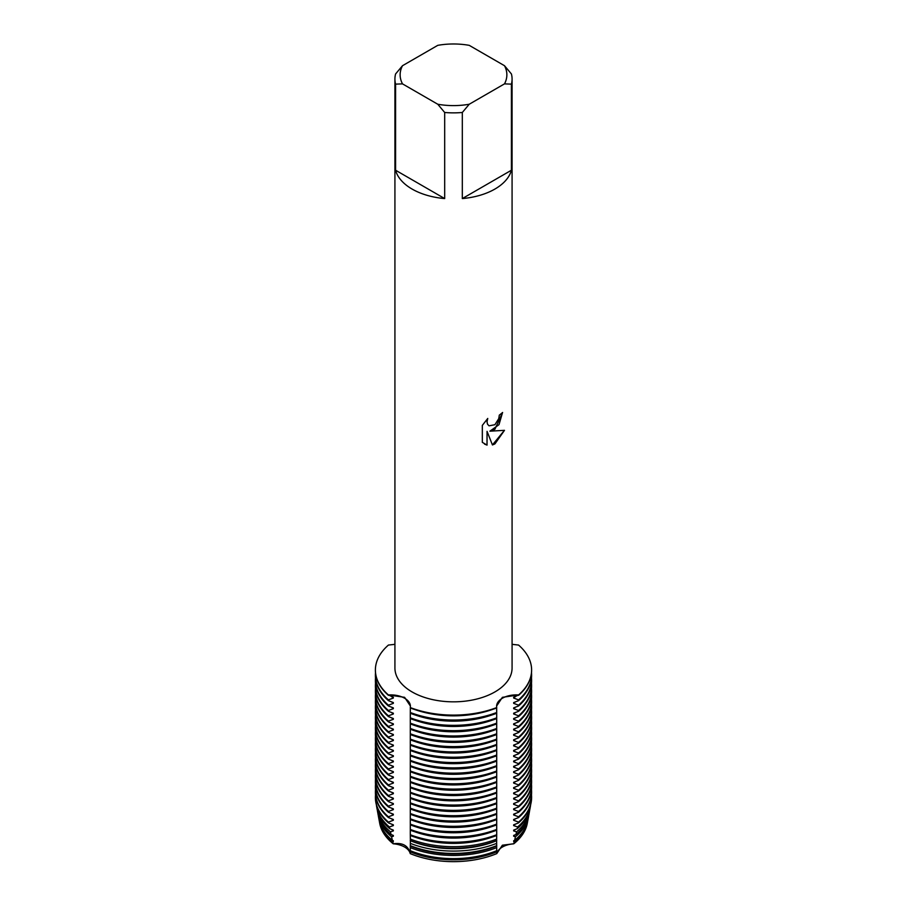<?xml version="1.0" encoding="UTF-8"?>
<svg xmlns="http://www.w3.org/2000/svg" width="907" height="907" viewBox="0 0 907 907"><rect width="100%" height="100%" fill="white"/><g stroke="black" fill="none" stroke-linecap="round" stroke-linejoin="round"><path stroke-width="1.36" d="M392.708 841.707A74.578 43.06 180 0 1 379.341 821.323L379.716 823.352A74.204 42.844 180 0 0 393.219 843.793L392.708 841.707L393.343 840.755L392.391 840.358L391.552 836.764L393.343 836.209L393.343 835.438L391.03 834.497L390.441 831.855L393.343 830.903L393.343 830.12L389.749 828.681L389.386 826.991L393.343 825.585L393.343 824.814L388.525 822.921L388.434 822.116L393.343 820.268L393.343 819.497L388.434 817.57L388.434 816.799L393.343 814.951L393.343 814.18L388.434 812.264L388.434 811.482L393.343 809.645L393.343 808.863L388.434 806.947L388.434 806.176L393.343 804.328L393.343 803.557L388.434 801.629L388.434 800.858L393.343 799.01L393.343 798.239L388.434 796.312L388.434 795.541L393.343 793.704L393.343 792.922L388.434 791.006L388.434 790.224L393.343 788.387L393.343 787.605L388.434 785.689L388.434 784.918L393.343 783.07L393.343 782.299L388.434 780.371L388.434 779.601L393.343 777.753L393.343 776.982L388.434 775.066L388.434 774.283L393.343 772.447L393.343 771.664L388.434 769.748L388.434 768.966L393.343 767.129L393.343 766.347L388.434 764.431L388.434 763.66L393.343 761.812L393.343 761.041L388.434 759.114L388.434 758.343L393.343 756.495L393.343 755.724L388.434 753.808L388.434 753.025L393.343 751.189L393.343 750.406L388.434 748.49L388.434 747.708L393.343 745.871L393.343 745.089L388.434 743.173L388.434 742.402L393.343 740.554L393.343 739.783L388.434 737.856L388.434 737.085L393.343 735.237L393.343 734.466L388.434 732.55L388.434 731.768L393.343 729.931L393.343 729.149L388.434 727.233L388.434 726.45L393.343 724.614L393.343 723.831L388.434 721.915L388.434 721.144L393.343 719.296L393.343 718.525L388.434 716.598L388.434 715.827L393.343 713.979L393.343 713.208L388.434 711.292L388.434 710.51L393.343 708.673L393.343 707.891L388.434 705.975L388.434 705.192L393.343 703.356L393.343 702.574L388.434 700.658L388.434 699.887L393.343 698.039L393.343 697.268L388.434 694.955A19.784 11.428 180 0 1 410.406 706.202A19.784 11.428 0 0 0 404.613 698.231A19.784 11.428 0 0 0 388.434 694.955L404.601 697.324L410.406 706.077L410.293 707.959A78.104 45.089 0 0 0 496.707 707.959L496.594 706.077L502.399 697.324L518.566 694.955A19.784 11.428 0 0 0 502.387 698.231A19.784 11.428 0 0 0 496.594 706.202A19.784 11.428 180 0 1 518.566 694.955L513.657 697.268L513.657 698.039L518.566 699.887L518.566 700.658L513.657 702.574L513.657 703.356L518.566 705.192L518.566 705.975L513.657 707.891L513.657 708.673L518.566 710.51L518.566 711.292L513.657 713.208L513.657 713.979L518.566 715.827L518.566 716.598L513.657 718.525L513.657 719.296L518.566 721.144L518.566 721.915L513.657 723.831L513.657 724.614L518.566 726.45L518.566 727.233L513.657 729.149L513.657 729.931L518.566 731.768L518.566 732.55L513.657 734.466L513.657 735.237L518.566 737.085L518.566 737.856L513.657 739.783L513.657 740.554L518.566 742.402L518.566 743.173L513.657 745.089L513.657 745.871L518.566 747.708L518.566 748.49L513.657 750.406L513.657 751.189L518.566 753.025L518.566 753.808L513.657 755.724L513.657 756.495L518.566 758.343L518.566 759.114L513.657 761.041L513.657 761.812L518.566 763.66L518.566 764.431L513.657 766.347L513.657 767.129L518.566 768.966L518.566 769.748L513.657 771.664L513.657 772.447L518.566 774.283L518.566 775.066L513.657 776.982L513.657 777.753L518.566 779.601L518.566 780.371L513.657 782.299L513.657 783.07L518.566 784.918L518.566 785.689L513.657 787.605L513.657 788.387L518.566 790.224L518.566 791.006L513.657 792.922L513.657 793.704L518.566 795.541L518.566 796.312L513.657 798.239L513.657 799.01L518.566 800.858L518.566 801.629L513.657 803.557L513.657 804.328L518.566 806.176L518.566 806.947L513.657 808.863L513.657 809.645L518.566 811.482L518.566 812.264L513.657 814.18L513.657 814.951L518.566 816.799L518.566 817.57L513.657 819.497L513.657 820.268L518.566 822.116L518.475 822.921L513.657 824.814L513.657 825.585L517.614 826.991L517.251 828.681L513.657 830.12L513.657 830.903L516.559 831.855L515.97 834.497L513.657 835.438L513.657 836.209L515.448 836.764L514.609 840.358L513.657 840.755L514.292 841.707L513.781 843.793A19.784 11.428 0 0 0 496.764 853.612A74.204 42.844 180 0 1 410.236 853.612A19.784 11.428 0 0 0 393.219 843.793A74.204 42.844 180 0 1 379.557 822.343M518.566 645.058A78.104 45.089 180 0 1 531.604 670.012A78.104 45.089 180 0 1 518.566 694.955A78.104 45.089 180 0 0 518.566 645.058L512.081 644.333M393.207 843.793C402.697 842.444 408.377 845.721 410.236 853.623C408.377 845.721 402.697 842.444 393.207 843.793M410.383 840.256L410.236 853.612A74.204 42.844 180 0 0 496.764 853.612L502.387 845.199L513.781 843.793L502.387 845.199L496.764 853.612L496.617 840.256M494.916 429.26L489.905 431.176L504.485 430.337L494.916 443.908L492.444 444.963L487.048 431.358L487.048 445.122L482.331 442.344L482.331 425.372L487.762 418.433L487.025 421.812L487.558 424.227L489.043 425.825L494.916 424.703L498.759 418.626L499.315 415.111A58.581 33.82 0 0 0 502.603 412.481L494.916 429.26M494.916 189.053A58.581 33.82 180 0 1 462.321 198.576L462.321 112.479A58.581 33.82 180 0 1 444.679 112.479L444.679 198.576A58.581 33.82 180 0 1 395.588 170.233L395.588 84.136A58.581 33.82 180 0 1 394.919 79.045A58.581 33.82 180 0 1 395.588 73.955L402.504 65.712L437.764 45.35A53.377 30.815 180 0 1 469.236 45.35L504.496 65.712A53.377 30.815 180 0 1 504.496 83.875L511.412 84.136L511.412 170.233A58.581 33.82 180 0 1 494.916 189.053M504.496 65.712L511.412 73.955A58.581 33.82 180 0 1 512.081 79.045L512.081 668.017A58.581 33.82 180 0 1 494.916 691.928A58.581 33.82 180 0 1 431.086 699.263A58.581 33.82 180 0 1 394.919 668.017L394.919 79.045M394.919 644.333L388.434 645.058A78.104 45.089 180 0 0 388.434 694.955A78.104 45.089 180 0 1 375.396 670.012A78.104 45.089 180 0 1 388.434 645.058M496.707 707.573A78.104 45.089 180 0 1 410.293 707.573A78.104 45.089 180 0 0 496.707 707.573M502.557 412.526L498.997 424.669L489.905 431.176M488.998 425.791L487.512 424.204L486.98 421.789L487.671 418.535M484.531 444.101L487.002 445.088L487.048 431.358M492.433 444.918L504.428 430.36M527.443 822.343A74.204 42.844 180 0 1 513.781 843.793A74.204 42.844 180 0 0 527.284 823.352L527.659 821.323A74.578 43.06 180 0 1 514.292 841.707M395.588 84.136L402.504 83.875A53.377 30.815 180 0 1 402.504 65.712M402.504 83.875L437.764 104.237L444.679 112.479M462.321 112.479L469.236 104.237A53.377 30.815 180 0 1 437.764 104.237M469.236 104.237L504.496 83.875M512.081 79.045A58.581 33.82 180 0 1 511.412 84.136M444.679 198.576L395.588 170.233M511.412 170.233L462.321 198.576M410.293 834.689L410.383 840.596A76.959 44.432 0 0 0 496.617 840.596L496.707 834.689M410.293 824.055L410.293 835.494A78.025 45.044 0 0 0 496.707 835.494L496.707 824.055M496.707 830.188L496.707 829.417A78.104 45.089 180 0 1 410.293 829.417L410.293 830.188A78.104 45.089 0 0 0 496.707 830.188M410.293 818.749L410.293 824.871A78.104 45.089 0 0 0 496.707 824.871L496.707 818.749M410.293 813.432L410.293 819.565A78.104 45.089 0 0 0 496.707 819.565L496.707 813.432M410.293 802.797L410.293 814.248A78.104 45.089 0 0 0 496.707 814.248L496.707 802.797M496.707 808.931L496.707 808.16A78.104 45.089 180 0 1 410.293 808.16L410.293 808.931A78.104 45.089 0 0 0 496.707 808.931M410.293 797.491L410.293 803.613A78.104 45.089 0 0 0 496.707 803.613L496.707 797.491M410.293 792.174L410.293 798.307A78.104 45.089 0 0 0 496.707 798.307L496.707 792.174M410.293 781.539L410.293 792.99A78.104 45.089 0 0 0 496.707 792.99L496.707 781.539M496.707 787.673L496.707 786.902A78.104 45.089 180 0 1 410.293 786.902L410.293 787.673A78.104 45.089 0 0 0 496.707 787.673M410.293 776.233L410.293 782.356A78.104 45.089 0 0 0 496.707 782.356L496.707 776.233M410.293 770.916L410.293 777.05A78.104 45.089 0 0 0 496.707 777.05L496.707 770.916M410.293 760.281L410.293 771.732A78.104 45.089 0 0 0 496.707 771.732L496.707 760.281M496.707 766.415L496.707 765.644A78.104 45.089 180 0 1 410.293 765.644L410.293 766.415A78.104 45.089 0 0 0 496.707 766.415M410.293 754.975L410.293 761.098A78.104 45.089 0 0 0 496.707 761.098L496.707 754.975M410.293 749.658L410.293 755.792A78.104 45.089 0 0 0 496.707 755.792L496.707 749.658M410.293 739.035L410.293 750.474A78.104 45.089 0 0 0 496.707 750.474L496.707 739.035M496.707 745.157L496.707 744.386A78.104 45.089 180 0 1 410.293 744.386L410.293 745.157A78.104 45.089 0 0 0 496.707 745.157M410.293 733.718L410.293 739.84A78.104 45.089 0 0 0 496.707 739.84L496.707 733.718M410.293 728.4L410.293 734.534A78.104 45.089 0 0 0 496.707 734.534L496.707 728.4M410.293 717.777L410.293 729.217A78.104 45.089 0 0 0 496.707 729.217L496.707 717.777M496.707 723.899L496.707 723.128A78.104 45.089 180 0 1 410.293 723.128L410.293 723.899A78.104 45.089 0 0 0 496.707 723.899M410.293 712.46L410.293 718.582A78.104 45.089 0 0 0 496.707 718.582L496.707 712.46M410.338 707.245L410.293 713.276A78.104 45.089 0 0 0 496.707 713.276L496.662 707.245M379.341 821.323A74.578 43.06 180 0 1 379.228 820.676M527.772 820.676A74.578 43.06 180 0 1 527.659 821.323M393.343 841.526A74.113 42.788 180 0 1 384.296 831.844M522.704 831.844A74.113 42.788 180 0 1 513.657 841.526M391.552 836.764A75.474 43.57 180 0 1 378.446 816.493L379.103 820.019A74.816 43.196 0 0 0 392.391 840.358M514.609 840.358A74.816 43.196 0 0 0 527.897 820.019L528.554 816.493A75.474 43.57 180 0 1 515.448 836.764M410.327 850.709A74.816 43.196 0 0 0 496.673 850.709M378.446 816.493A75.474 43.57 180 0 1 378.264 815.382M528.736 815.382A75.474 43.57 180 0 1 528.554 816.493M496.617 847.637A75.474 43.57 180 0 1 410.383 847.637M393.343 836.209A74.113 42.788 180 0 1 391.529 834.689M515.471 834.689A74.113 42.788 180 0 1 513.657 836.209M496.775 845.959A74.113 42.788 180 0 1 410.225 845.959M390.441 831.855A76.369 44.092 180 0 1 377.561 811.652L378.038 814.259A75.893 43.819 0 0 0 391.03 834.497M515.97 834.497A75.893 43.819 0 0 0 528.962 814.259L529.439 811.652A76.369 44.092 180 0 1 516.559 831.855M410.406 845.675A75.893 43.819 0 0 0 496.594 845.675M377.561 811.652A76.369 44.092 180 0 1 377.312 810.087M529.688 810.087A76.369 44.092 180 0 1 529.439 811.652M496.594 843.385A76.369 44.092 180 0 1 410.406 843.385M393.343 830.903A74.113 42.788 180 0 1 391.529 829.372M515.471 829.372A74.113 42.788 180 0 1 513.657 830.903M496.775 840.642A74.113 42.788 180 0 1 410.225 840.642M389.386 826.991A77.276 44.613 180 0 1 376.666 806.822L376.972 808.511A76.959 44.432 0 0 0 389.749 828.681M517.251 828.681A76.959 44.432 0 0 0 530.028 808.511L530.334 806.822A77.276 44.613 180 0 1 517.614 826.991M376.666 806.822A77.276 44.613 180 0 1 376.371 804.792M530.629 804.792A77.276 44.613 180 0 1 530.334 806.822M496.628 839.1A77.276 44.613 180 0 1 410.372 839.1M393.343 825.585A74.113 42.788 180 0 1 391.529 824.066M515.471 824.066A74.113 42.788 180 0 1 513.657 825.585M491.968 837.172A74.113 42.788 180 0 1 415.032 837.172M375.872 802.548A78.025 45.044 0 0 0 375.917 802.752A78.025 45.044 0 0 0 388.525 822.921M518.475 822.921A78.025 45.044 0 0 0 531.083 802.752A78.025 45.044 0 0 0 531.128 802.548M388.434 822.502A78.104 45.089 180 0 1 375.838 802.332A78.104 45.089 180 0 1 375.396 797.559A78.104 45.089 180 0 1 375.396 797.355M531.604 797.355A78.104 45.089 180 0 1 531.604 797.559A78.104 45.089 180 0 1 531.162 802.332A78.104 45.089 180 0 1 518.566 822.502M496.707 835.12A78.104 45.089 180 0 1 410.293 835.12M388.434 822.116A78.104 45.089 180 0 1 375.396 797.162A78.104 45.089 180 0 1 375.498 794.895M531.502 794.895A78.104 45.089 180 0 1 531.604 797.162A78.104 45.089 180 0 1 518.566 822.116M496.707 834.735A78.104 45.089 180 0 1 410.293 834.735M393.343 820.268A74.113 42.788 180 0 1 391.529 818.749M515.471 818.749A74.113 42.788 180 0 1 513.657 820.268M491.333 832.082A74.113 42.788 180 0 1 415.667 832.082M375.396 792.242A78.104 45.089 0 0 0 375.396 792.627A78.104 45.089 0 0 0 388.434 817.57M518.566 817.57A78.104 45.089 0 0 0 531.604 792.627A78.104 45.089 0 0 0 531.604 792.242M388.434 816.799A78.104 45.089 180 0 1 375.396 791.856A78.104 45.089 180 0 1 375.498 789.578M531.502 789.578A78.104 45.089 180 0 1 531.604 791.856A78.104 45.089 180 0 1 518.566 816.799M393.343 814.951A74.113 42.788 180 0 1 391.529 813.432M515.471 813.432A74.113 42.788 180 0 1 513.657 814.951M491.333 826.765A74.113 42.788 180 0 1 415.667 826.765M375.396 786.925A78.104 45.089 0 0 0 375.396 787.31A78.104 45.089 0 0 0 388.434 812.264M518.566 812.264A78.104 45.089 0 0 0 531.604 787.31A78.104 45.089 0 0 0 531.604 786.925M388.434 811.482A78.104 45.089 180 0 1 375.396 786.539A78.104 45.089 180 0 1 375.498 784.272M531.502 784.272A78.104 45.089 180 0 1 531.604 786.539A78.104 45.089 180 0 1 518.566 811.482M496.707 824.1A78.104 45.089 180 0 1 410.293 824.1M393.343 809.645A74.113 42.788 180 0 1 391.529 808.114M515.471 808.114A74.113 42.788 180 0 1 513.657 809.645M491.333 821.447A74.113 42.788 180 0 1 415.667 821.447M375.396 781.607A78.104 45.089 0 0 0 375.396 781.993A78.104 45.089 0 0 0 388.434 806.947M518.566 806.947A78.104 45.089 0 0 0 531.604 781.993A78.104 45.089 0 0 0 531.604 781.607M388.434 806.176A78.104 45.089 180 0 1 375.396 781.222A78.104 45.089 180 0 1 375.498 778.954M531.502 778.954A78.104 45.089 180 0 1 531.604 781.222A78.104 45.089 180 0 1 518.566 806.176M496.707 818.783A78.104 45.089 180 0 1 410.293 818.783M393.343 804.328A74.113 42.788 180 0 1 391.529 802.808M515.471 802.808A74.113 42.788 180 0 1 513.657 804.328M491.333 816.13A74.113 42.788 180 0 1 415.667 816.13M375.396 776.301A78.104 45.089 0 0 0 375.396 776.687A78.104 45.089 0 0 0 388.434 801.629M518.566 801.629A78.104 45.089 0 0 0 531.604 776.687A78.104 45.089 0 0 0 531.604 776.301M388.434 800.858A78.104 45.089 180 0 1 375.396 775.904A78.104 45.089 180 0 1 375.498 773.637M531.502 773.637A78.104 45.089 180 0 1 531.604 775.904A78.104 45.089 180 0 1 518.566 800.858M496.707 813.477A78.104 45.089 180 0 1 410.293 813.477M393.343 799.01A74.113 42.788 180 0 1 391.529 797.491M515.471 797.491A74.113 42.788 180 0 1 513.657 799.01M491.333 810.824A74.113 42.788 180 0 1 415.667 810.824M375.396 770.984A78.104 45.089 0 0 0 375.396 771.369A78.104 45.089 0 0 0 388.434 796.312M518.566 796.312A78.104 45.089 0 0 0 531.604 771.369A78.104 45.089 0 0 0 531.604 770.984M388.434 795.541A78.104 45.089 180 0 1 375.396 770.599A78.104 45.089 180 0 1 375.498 768.32M531.502 768.32A78.104 45.089 180 0 1 531.604 770.599A78.104 45.089 180 0 1 518.566 795.541M393.343 793.704A74.113 42.788 180 0 1 391.529 792.174M515.471 792.174A74.113 42.788 180 0 1 513.657 793.704M491.333 805.507A74.113 42.788 180 0 1 415.667 805.507M375.396 765.667A78.104 45.089 0 0 0 375.396 766.052A78.104 45.089 0 0 0 388.434 791.006M518.566 791.006A78.104 45.089 0 0 0 531.604 766.052A78.104 45.089 0 0 0 531.604 765.667M388.434 790.224A78.104 45.089 180 0 1 375.396 765.281A78.104 45.089 180 0 1 375.498 763.014M531.502 763.014A78.104 45.089 180 0 1 531.604 765.281A78.104 45.089 180 0 1 518.566 790.224M496.707 802.842A78.104 45.089 180 0 1 410.293 802.842M393.343 788.387A74.113 42.788 180 0 1 391.529 786.857M515.471 786.857A74.113 42.788 180 0 1 513.657 788.387M491.333 800.189A74.113 42.788 180 0 1 415.667 800.189M375.396 760.349A78.104 45.089 0 0 0 375.396 760.735A78.104 45.089 0 0 0 388.434 785.689M518.566 785.689A78.104 45.089 0 0 0 531.604 760.735A78.104 45.089 0 0 0 531.604 760.349M388.434 784.918A78.104 45.089 180 0 1 375.396 759.964A78.104 45.089 180 0 1 375.498 757.696M531.502 757.696A78.104 45.089 180 0 1 531.604 759.964A78.104 45.089 180 0 1 518.566 784.918M496.707 797.525A78.104 45.089 180 0 1 410.293 797.525M393.343 783.07A74.113 42.788 180 0 1 391.529 781.551M515.471 781.551A74.113 42.788 180 0 1 513.657 783.07M491.333 794.872A74.113 42.788 180 0 1 415.667 794.872M375.396 755.043A78.104 45.089 0 0 0 375.396 755.429A78.104 45.089 0 0 0 388.434 780.371M518.566 780.371A78.104 45.089 0 0 0 531.604 755.429A78.104 45.089 0 0 0 531.604 755.043M388.434 779.601A78.104 45.089 180 0 1 375.396 754.647A78.104 45.089 180 0 1 375.498 752.379M531.502 752.379A78.104 45.089 180 0 1 531.604 754.647A78.104 45.089 180 0 1 518.566 779.601M496.707 792.219A78.104 45.089 180 0 1 410.293 792.219M393.343 777.753A74.113 42.788 180 0 1 391.529 776.233M515.471 776.233A74.113 42.788 180 0 1 513.657 777.753M491.333 789.566A74.113 42.788 180 0 1 415.667 789.566M375.396 749.726A78.104 45.089 0 0 0 375.396 750.112A78.104 45.089 0 0 0 388.434 775.066M518.566 775.066A78.104 45.089 0 0 0 531.604 750.112A78.104 45.089 0 0 0 531.604 749.726M388.434 774.283A78.104 45.089 180 0 1 375.396 749.341A78.104 45.089 180 0 1 375.498 747.062M531.502 747.062A78.104 45.089 180 0 1 531.604 749.341A78.104 45.089 180 0 1 518.566 774.283M393.343 772.447A74.113 42.788 180 0 1 391.529 770.916M515.471 770.916A74.113 42.788 180 0 1 513.657 772.447M491.333 784.249A74.113 42.788 180 0 1 415.667 784.249M375.396 744.409A78.104 45.089 0 0 0 375.396 744.794A78.104 45.089 0 0 0 388.434 769.748M518.566 769.748A78.104 45.089 0 0 0 531.604 744.794A78.104 45.089 0 0 0 531.604 744.409M388.434 768.966A78.104 45.089 180 0 1 375.396 744.023A78.104 45.089 180 0 1 375.498 741.756M531.502 741.756A78.104 45.089 180 0 1 531.604 744.023A78.104 45.089 180 0 1 518.566 768.966M496.707 781.585A78.104 45.089 180 0 1 410.293 781.585M393.343 767.129A74.113 42.788 180 0 1 391.529 765.599M515.471 765.599A74.113 42.788 180 0 1 513.657 767.129M491.333 778.932A74.113 42.788 180 0 1 415.667 778.932M375.396 739.092A78.104 45.089 0 0 0 375.396 739.477A78.104 45.089 0 0 0 388.434 764.431M518.566 764.431A78.104 45.089 0 0 0 531.604 739.477A78.104 45.089 0 0 0 531.604 739.092M388.434 763.66A78.104 45.089 180 0 1 375.396 738.706A78.104 45.089 180 0 1 375.498 736.439M531.502 736.439A78.104 45.089 180 0 1 531.604 738.706A78.104 45.089 180 0 1 518.566 763.66M496.707 776.267A78.104 45.089 180 0 1 410.293 776.267M393.343 761.812A74.113 42.788 180 0 1 391.529 760.293M515.471 760.293A74.113 42.788 180 0 1 513.657 761.812M491.333 773.626A74.113 42.788 180 0 1 415.667 773.626M375.396 733.786A78.104 45.089 0 0 0 375.396 734.171A78.104 45.089 0 0 0 388.434 759.114M518.566 759.114A78.104 45.089 0 0 0 531.604 734.171A78.104 45.089 0 0 0 531.604 733.786M388.434 758.343A78.104 45.089 180 0 1 375.396 733.389A78.104 45.089 180 0 1 375.498 731.121M531.502 731.121A78.104 45.089 180 0 1 531.604 733.389A78.104 45.089 180 0 1 518.566 758.343M496.707 770.961A78.104 45.089 180 0 1 410.293 770.961M393.343 756.495A74.113 42.788 180 0 1 391.529 754.975M515.471 754.975A74.113 42.788 180 0 1 513.657 756.495M491.333 768.308A74.113 42.788 180 0 1 415.667 768.308M375.396 728.468A78.104 45.089 0 0 0 375.396 728.854A78.104 45.089 0 0 0 388.434 753.808M518.566 753.808A78.104 45.089 0 0 0 531.604 728.854A78.104 45.089 0 0 0 531.604 728.468M388.434 753.025A78.104 45.089 180 0 1 375.396 728.083A78.104 45.089 180 0 1 375.498 725.804M531.502 725.804A78.104 45.089 180 0 1 531.604 728.083A78.104 45.089 180 0 1 518.566 753.025M393.343 751.189A74.113 42.788 180 0 1 391.529 749.658M515.471 749.658A74.113 42.788 180 0 1 513.657 751.189M491.333 762.991A74.113 42.788 180 0 1 415.667 762.991M375.396 723.151A78.104 45.089 0 0 0 375.396 723.537A78.104 45.089 0 0 0 388.434 748.49M518.566 748.49A78.104 45.089 0 0 0 531.604 723.537A78.104 45.089 0 0 0 531.604 723.151M388.434 747.708A78.104 45.089 180 0 1 375.396 722.766A78.104 45.089 180 0 1 375.498 720.498M531.502 720.498A78.104 45.089 180 0 1 531.604 722.766A78.104 45.089 180 0 1 518.566 747.708M496.707 760.327A78.104 45.089 180 0 1 410.293 760.327M393.343 745.871A74.113 42.788 180 0 1 391.529 744.341M515.471 744.341A74.113 42.788 180 0 1 513.657 745.871M491.333 757.674A74.113 42.788 180 0 1 415.667 757.674M375.396 717.834A78.104 45.089 0 0 0 375.396 718.219A78.104 45.089 0 0 0 388.434 743.173M518.566 743.173A78.104 45.089 0 0 0 531.604 718.219A78.104 45.089 0 0 0 531.604 717.834M388.434 742.402A78.104 45.089 180 0 1 375.396 717.448A78.104 45.089 180 0 1 375.498 715.181M531.502 715.181A78.104 45.089 180 0 1 531.604 717.448A78.104 45.089 180 0 1 518.566 742.402M496.707 755.009A78.104 45.089 180 0 1 410.293 755.009M393.343 740.554A74.113 42.788 180 0 1 391.529 739.035M515.471 739.035A74.113 42.788 180 0 1 513.657 740.554M491.333 752.368A74.113 42.788 180 0 1 415.667 752.368M375.396 712.528A78.104 45.089 0 0 0 375.396 712.913A78.104 45.089 0 0 0 388.434 737.856M518.566 737.856A78.104 45.089 0 0 0 531.604 712.913A78.104 45.089 0 0 0 531.604 712.528M388.434 737.085A78.104 45.089 180 0 1 375.396 712.131A78.104 45.089 180 0 1 375.498 709.864M531.502 709.864A78.104 45.089 180 0 1 531.604 712.131A78.104 45.089 180 0 1 518.566 737.085M496.707 749.704A78.104 45.089 180 0 1 410.293 749.704M393.343 735.237A74.113 42.788 180 0 1 391.529 733.718M515.471 733.718A74.113 42.788 180 0 1 513.657 735.237M491.333 747.051A74.113 42.788 180 0 1 415.667 747.051M375.396 707.211A78.104 45.089 0 0 0 375.396 707.596A78.104 45.089 0 0 0 388.434 732.55M518.566 732.55A78.104 45.089 0 0 0 531.604 707.596A78.104 45.089 0 0 0 531.604 707.211M388.434 731.768A78.104 45.089 180 0 1 375.396 706.825A78.104 45.089 180 0 1 375.498 704.546M531.502 704.546A78.104 45.089 180 0 1 531.604 706.825A78.104 45.089 180 0 1 518.566 731.768M393.343 729.931A74.113 42.788 180 0 1 391.529 728.4M515.471 728.4A74.113 42.788 180 0 1 513.657 729.931M491.333 741.733A74.113 42.788 180 0 1 415.667 741.733M375.396 701.893A78.104 45.089 0 0 0 375.396 702.279A78.104 45.089 0 0 0 388.434 727.233M518.566 727.233A78.104 45.089 0 0 0 531.604 702.279A78.104 45.089 0 0 0 531.604 701.893M388.434 726.45A78.104 45.089 180 0 1 375.396 701.508A78.104 45.089 180 0 1 375.498 699.24M531.502 699.24A78.104 45.089 180 0 1 531.604 701.508A78.104 45.089 180 0 1 518.566 726.45M496.707 739.069A78.104 45.089 180 0 1 410.293 739.069M393.343 724.614A74.113 42.788 180 0 1 391.529 723.083M515.471 723.083A74.113 42.788 180 0 1 513.657 724.614M491.333 736.416A74.113 42.788 180 0 1 415.667 736.416M375.396 696.576A78.104 45.089 0 0 0 375.396 696.973A78.104 45.089 0 0 0 388.434 721.915M518.566 721.915A78.104 45.089 0 0 0 531.604 696.973A78.104 45.089 0 0 0 531.604 696.576M388.434 721.144A78.104 45.089 180 0 1 375.396 696.191A78.104 45.089 180 0 1 375.498 693.923M531.502 693.923A78.104 45.089 180 0 1 531.604 696.191A78.104 45.089 180 0 1 518.566 721.144M496.707 733.752A78.104 45.089 180 0 1 410.293 733.752M393.343 719.296A74.113 42.788 180 0 1 391.529 717.777M515.471 717.777A74.113 42.788 180 0 1 513.657 719.296M491.333 731.11A74.113 42.788 180 0 1 415.667 731.11M375.396 691.27A78.104 45.089 0 0 0 375.396 691.656A78.104 45.089 0 0 0 388.434 716.598M518.566 716.598A78.104 45.089 0 0 0 531.604 691.656A78.104 45.089 0 0 0 531.604 691.27M388.434 715.827A78.104 45.089 180 0 1 375.396 690.873A78.104 45.089 180 0 1 375.498 688.606M531.502 688.606A78.104 45.089 180 0 1 531.604 690.873A78.104 45.089 180 0 1 518.566 715.827M496.707 728.446A78.104 45.089 180 0 1 410.293 728.446M393.343 713.979A74.113 42.788 180 0 1 391.529 712.46M515.471 712.46A74.113 42.788 180 0 1 513.657 713.979M491.333 725.793A74.113 42.788 180 0 1 415.667 725.793M375.396 685.953A78.104 45.089 0 0 0 375.396 686.338A78.104 45.089 0 0 0 388.434 711.292M518.566 711.292A78.104 45.089 0 0 0 531.604 686.338A78.104 45.089 0 0 0 531.604 685.953M388.434 710.51A78.104 45.089 180 0 1 375.396 685.567A78.104 45.089 180 0 1 375.498 683.288M531.502 683.288A78.104 45.089 180 0 1 531.604 685.567A78.104 45.089 180 0 1 518.566 710.51M393.343 708.673A74.113 42.788 180 0 1 391.529 707.143M515.471 707.143A74.113 42.788 180 0 1 513.657 708.673M491.333 720.475A74.113 42.788 180 0 1 415.667 720.475M375.396 680.635A78.104 45.089 0 0 0 375.396 681.021A78.104 45.089 0 0 0 388.434 705.975M518.566 705.975A78.104 45.089 0 0 0 531.604 681.021A78.104 45.089 0 0 0 531.604 680.635M388.434 705.192A78.104 45.089 180 0 1 375.396 680.25A78.104 45.089 180 0 1 375.498 677.983M531.502 677.983A78.104 45.089 180 0 1 531.604 680.25A78.104 45.089 180 0 1 518.566 705.192M496.707 717.811A78.104 45.089 180 0 1 410.293 717.811M393.343 703.356A74.113 42.788 180 0 1 391.529 701.825M515.471 701.825A74.113 42.788 180 0 1 513.657 703.356M491.333 715.158A74.113 42.788 180 0 1 415.667 715.158M375.396 670.205A78.104 45.089 0 0 0 375.396 670.398A78.104 45.089 0 0 0 388.434 695.34M518.566 695.34A78.104 45.089 0 0 0 531.604 670.398A78.104 45.089 0 0 0 531.604 670.205M375.396 675.318A78.104 45.089 0 0 0 375.396 675.715A78.104 45.089 0 0 0 388.434 700.658M518.566 700.658A78.104 45.089 0 0 0 531.604 675.715A78.104 45.089 0 0 0 531.604 675.318M388.434 699.887A78.104 45.089 180 0 1 375.396 674.933A78.104 45.089 180 0 1 375.498 672.665M531.502 672.665A78.104 45.089 180 0 1 531.604 674.933A78.104 45.089 180 0 1 518.566 699.887M496.707 712.494A78.104 45.089 180 0 1 410.293 712.494M393.343 698.039A74.113 42.788 180 0 1 391.529 696.519M515.471 696.519A74.113 42.788 180 0 1 513.657 698.039M491.333 709.852A74.113 42.788 180 0 1 415.667 709.852M496.775 851.276A74.113 42.788 180 0 1 410.225 851.276M496.707 851.854A74.578 43.06 180 0 1 410.293 851.854M375.396 792.627L375.396 791.856M531.604 792.627L531.604 791.856M375.396 787.31L375.396 786.539M531.604 787.31L531.604 786.539M375.396 781.993L375.396 781.222M531.604 781.993L531.604 781.222M375.396 776.687L375.396 775.904M531.604 776.687L531.604 775.904M375.396 771.369L375.396 770.599M531.604 771.369L531.604 770.599M375.396 766.052L375.396 765.281M531.604 766.052L531.604 765.281M375.396 760.735L375.396 759.964M531.604 760.735L531.604 759.964M375.396 755.429L375.396 754.647M531.604 755.429L531.604 754.647M375.396 750.112L375.396 749.341M531.604 750.112L531.604 749.341M375.396 744.794L375.396 744.023M531.604 744.794L531.604 744.023M375.396 739.477L375.396 738.706M531.604 739.477L531.604 738.706M375.396 734.171L375.396 733.389M531.604 734.171L531.604 733.389M375.396 728.854L375.396 728.083M531.604 728.854L531.604 728.083M375.396 723.537L375.396 722.766M531.604 723.537L531.604 722.766M375.396 718.219L375.396 717.448M531.604 718.219L531.604 717.448M375.396 712.913L375.396 712.131M531.604 712.913L531.604 712.131M375.396 707.596L375.396 706.825M531.604 707.596L531.604 706.825M375.396 702.279L375.396 701.508M531.604 702.279L531.604 701.508M375.396 696.973L375.396 696.191M531.604 696.973L531.604 696.191M375.396 691.656L375.396 690.873M531.604 691.656L531.604 690.873M375.396 686.338L375.396 685.567M531.604 686.338L531.604 685.567M375.396 681.021L375.396 680.25M531.604 681.021L531.604 680.25M375.396 675.715L375.396 674.933M531.604 675.715L531.604 674.933"/></g></svg>
